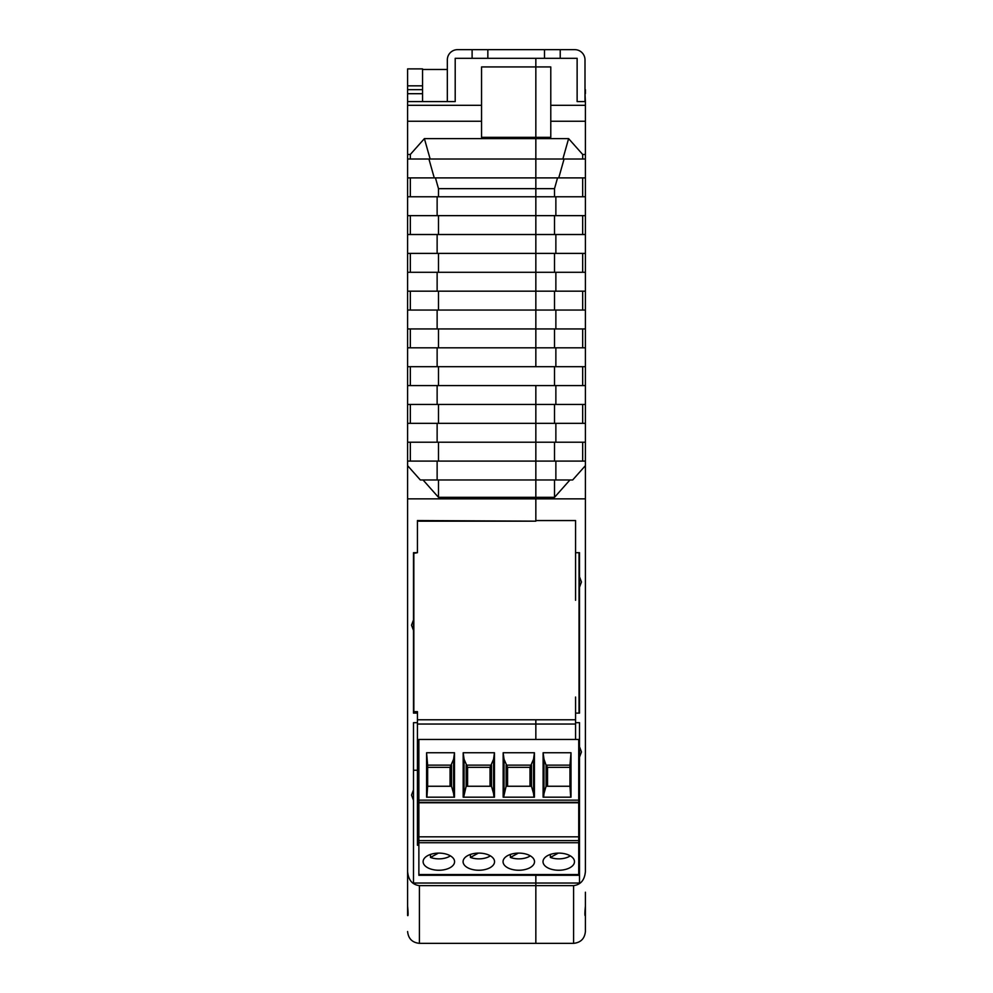 <?xml version="1.0" encoding="UTF-8"?>
<svg xmlns="http://www.w3.org/2000/svg" width="993" height="993" viewBox="0 0 993 993"><rect width="100%" height="100%" fill="white"/><g stroke="black" fill="none" stroke-linecap="round" stroke-linejoin="round"><path stroke-width="1.49" d="M407.602 900.477L407.602 915.484C408.26 916.452 408.26 913.349 407.602 906.162L407.602 101.571L455.204 101.571L455.204 58.302L577.132 58.302L577.132 101.571L585.398 101.571L585.001 93.702M560.226 58.302L560.226 49.65L574.773 49.65A10.228 10.228 0 0 1 585.001 59.878L585.001 101.571L577.132 101.571L577.132 58.302M560.226 49.65L472.109 49.65L472.109 58.302M472.109 49.65L457.562 49.65A10.228 10.228 0 0 0 447.334 59.878L447.334 101.571L455.204 101.571L455.204 58.302M585.398 892.21L585.398 931.546L585.398 892.21M585.001 89.668L585.001 68.889M585.398 89.668L585.398 93.702M585.398 101.571L585.398 105.308L550.78 105.308L550.78 121.245L585.398 121.245L585.398 105.308M407.602 931.546C408.346 938.67 412.281 942.605 419.406 943.35L419.406 885.619L535.835 885.619L535.835 943.35L535.835 883.025L535.835 885.619L573.594 885.619C580.719 884.726 584.654 880.034 585.398 871.544L585.398 121.245M550.78 121.245L550.78 137.319L535.835 137.319L535.835 58.302L535.835 66.928L481.555 66.928L481.555 105.308L407.602 105.308M407.602 154.449L410.332 154.449L424.396 138.623L535.835 138.623L535.835 137.319L535.835 138.623L568.604 138.623L582.668 154.449L585.398 154.449M582.668 154.449L582.668 159.004M585.398 177.884L558.749 177.884L564.074 159.004L585.398 159.004M582.668 177.884L582.668 196.763M585.398 215.642L555.869 215.642L555.869 196.763L585.398 196.763M582.668 215.642L582.668 234.522M585.398 253.401L555.869 253.401L555.869 234.522L585.398 234.522M582.668 253.401L582.668 272.293M585.398 272.293L555.869 272.293L555.869 291.172L585.398 291.172M582.668 310.052L582.668 291.172M585.398 310.052L555.869 310.052L555.869 328.931L585.398 328.931M582.668 347.811L582.668 328.931M585.398 347.811L555.869 347.811L555.869 366.69L585.398 366.69M582.668 385.569L582.668 366.69M585.398 385.569L555.869 385.569L555.869 404.461L585.398 404.461M582.668 423.341L582.668 404.461M585.398 423.341L555.869 423.341L555.869 442.22L585.398 442.22M582.668 461.1L582.668 442.22M585.398 498.858L535.835 498.858L535.835 497.332L554.516 497.332L569.932 479.979M585.398 461.1L555.869 461.1L555.869 479.979L572.663 479.979L585.398 465.655M575.568 600.269L575.568 520.555L535.835 520.555L535.835 498.858L407.602 498.858M575.568 552.704L579.502 552.704L579.502 587.26L581.464 582.01L579.502 576.772M575.568 739.45L575.568 713.111L579.502 713.111L579.502 587.26M575.568 722.681L579.502 722.681L579.502 757.187L581.464 751.937L579.502 746.699M423.068 479.979L438.484 497.332L535.835 497.332L535.835 479.979L535.835 521.164L417.432 520.555L417.432 552.704L413.498 552.704L413.498 619.917L411.536 625.168L413.498 630.406L413.498 713.111L417.432 713.111L417.432 722.681L413.498 722.681L413.498 789.845L411.536 795.095L413.498 800.333L413.498 883.025L579.502 883.025L579.502 757.187M573.594 885.619L573.594 943.35C580.719 942.605 584.654 938.67 585.398 931.546C584.654 938.67 580.719 942.605 573.594 943.35L419.406 943.35M585.398 906.162C584.74 913.361 584.74 916.465 585.398 915.484L585.262 915.819M575.568 713.111L575.568 697.049M550.78 105.308L550.78 66.928L535.835 66.928L535.835 137.319L481.555 137.319L481.555 105.308M568.604 138.623L562.857 159.004M558.749 177.884L535.835 177.884L535.835 138.623L535.835 159.004L564.074 159.004M557.545 177.884L554.516 188.658L554.516 196.763M555.869 215.642L535.835 215.642L535.835 196.763L555.869 196.763M554.516 215.642L554.516 234.522M555.869 253.401L535.835 253.401L535.835 234.522L555.869 234.522M554.516 253.401L554.516 272.293M555.869 272.293L535.835 272.293L535.835 291.172L555.869 291.172M554.516 291.172L554.516 310.052M555.869 310.052L535.835 310.052L535.835 328.931L555.869 328.931M554.516 328.931L554.516 347.811M555.869 347.811L535.835 347.811L535.835 366.69L555.869 366.69M554.516 366.69L554.516 385.569M555.869 385.569L535.835 385.569L535.835 404.461L555.869 404.461M554.516 404.461L554.516 423.341M555.869 423.341L535.835 423.341L535.835 442.22L555.869 442.22M554.516 442.22L554.516 461.1M554.516 479.979L554.516 497.332M555.869 461.1L535.835 461.1L535.835 479.979L535.835 442.22L407.602 442.22M407.602 423.341L535.835 423.341L535.835 404.461L407.602 404.461M407.602 385.569L535.835 385.569L535.835 461.1L437.131 461.1L437.131 479.979L420.337 479.979L407.602 465.655M407.602 347.811L535.835 347.811L535.835 328.931L407.602 328.931M407.602 310.052L535.835 310.052L535.835 291.172L407.602 291.172M407.602 272.293L535.835 272.293L535.835 253.401L407.602 253.401M407.602 234.522L535.835 234.522L535.835 159.004L407.602 159.004M578.733 770.245L579.502 770.245M535.835 883.025L535.835 875.305L535.835 883.025M417.432 724.034L535.835 724.034L535.835 719.788L535.835 739.45L535.835 724.034L575.568 724.034M407.602 177.884L535.835 177.884L535.835 188.658L554.516 188.658M437.131 479.979L555.869 479.979M419.406 885.619C412.281 884.726 408.346 880.034 407.602 871.544L407.602 892.21M407.602 101.571L407.602 93.702L422.546 93.702L422.546 68.889L407.602 68.889L407.602 93.702M422.546 69.473L447.334 69.473M407.602 85.832L422.546 85.832M407.602 121.245L481.555 121.245M410.332 159.004L410.332 154.449M434.251 177.884L428.926 159.004M410.332 177.884L410.332 196.763M407.602 215.642L437.131 215.642L437.131 196.763L407.602 196.763M410.332 215.642L410.332 234.522M437.131 234.522L437.131 253.401M410.332 272.293L410.332 253.401M437.131 272.293L437.131 291.172M410.332 310.052L410.332 291.172M437.131 310.052L437.131 328.931M410.332 347.811L410.332 328.931M437.131 347.811L437.131 366.69L407.602 366.69M410.332 385.569L410.332 366.69M437.131 385.569L437.131 404.461M410.332 423.341L410.332 404.461M437.131 423.341L437.131 442.22M410.332 461.1L410.332 442.22M422.546 93.702L422.546 101.571M407.602 89.668L422.546 89.668M424.396 138.623L430.143 159.004M435.455 177.884L438.484 188.658L438.484 196.763M438.484 188.658L535.835 188.658L535.835 196.763L437.131 196.763M437.131 215.642L535.835 215.642L535.835 366.69L437.131 366.69M438.484 234.522L438.484 215.642M438.484 272.293L438.484 253.401M438.484 310.052L438.484 291.172M438.484 347.811L438.484 328.931M438.484 385.569L438.484 366.69M438.484 423.341L438.484 404.461M438.484 461.1L438.484 442.22M438.484 479.979L438.484 497.332M407.602 461.1L437.131 461.1M413.498 789.845L413.498 800.333M413.498 619.917L413.498 630.406M417.432 552.704L413.833 553.324L413.833 711.646L417.432 711.646L417.432 713.111M535.835 521.164L417.432 521.164M418.872 845.229L417.432 845.229L417.432 770.245L413.498 770.245M417.432 722.681L417.432 770.245M575.568 719.788L417.432 719.788M579.043 552.704L579.043 713.111M417.432 747.803L418.872 747.803M578.733 802.754L418.872 802.754L418.872 739.45L578.733 739.45L578.733 836.975M418.872 840.599L418.872 836.814L578.733 836.814L578.733 840.599L418.872 840.599L418.872 875.305L578.733 875.305L578.733 840.599M490.368 855.867A14.883 8.105 0 0 1 478.825 858.858A14.883 8.105 0 0 1 470.421 857.443L478.365 853.124M470.421 854.439L470.421 857.443M438.397 853.124L430.466 857.443L430.466 854.439M450.4 855.867A14.883 8.105 0 0 1 438.856 858.858A14.883 8.105 0 0 1 430.466 857.443M530.324 855.867A14.883 8.105 0 0 1 518.78 858.858A14.883 8.105 0 0 1 510.39 857.443L518.321 853.124M510.39 854.439L510.39 857.443M570.292 855.867A14.883 8.105 0 0 1 558.749 858.858A14.883 8.105 0 0 1 550.358 857.443L558.289 853.124M550.358 857.443L550.358 854.439M546.076 786.257L546.076 765.144L544.003 759.235L544.003 793.457L546.076 786.257L569.957 786.257L569.957 765.144L546.076 765.144L547.54 767.328L569.957 767.328M547.54 786.257L547.54 767.328M503.153 752.756L534.42 752.756L534.42 797.18L503.153 797.18L503.153 752.756L504.034 759.235L507.572 767.328L529.989 767.328L533.539 759.235L533.539 793.457L531.454 786.257L506.107 786.257L503.612 797.18M529.989 767.328L529.989 786.257M507.572 767.328L507.572 786.257M463.185 752.756L494.452 752.756L494.452 797.18L463.185 797.18L463.185 752.756L464.066 759.235L467.604 767.328L490.033 767.328L493.571 759.235L493.571 793.457L491.485 786.257L466.151 786.257L463.657 797.18M490.033 767.328L490.033 786.257M467.604 767.328L467.604 786.257M450.065 786.257L450.065 767.328L453.602 759.235L453.602 793.457L451.53 786.257L427.648 786.257L427.648 765.144L451.53 765.144L451.53 786.257M427.648 767.328L450.065 767.328M544.003 793.457L543.581 797.18M570.727 797.18L569.957 786.257M506.107 786.257L506.107 765.144L531.454 765.144L531.454 786.257M504.034 759.235L504.034 793.457M533.539 793.457L533.949 797.18M466.151 786.257L466.151 765.144L491.485 765.144L491.485 786.257M464.066 759.235L464.066 793.457M493.571 793.457L493.993 797.18M426.878 797.18L427.648 786.257M453.602 793.457L454.024 797.18M478.825 870.253A15.739 8.565 0 0 1 463.086 861.688A15.739 8.565 0 0 1 478.825 853.111A15.739 8.565 0 0 1 494.551 861.688A15.739 8.565 0 0 1 478.825 870.253M438.856 870.253A15.739 8.565 0 0 1 423.117 861.688A15.739 8.565 0 0 1 438.856 853.111A15.739 8.565 0 0 1 454.583 861.688A15.739 8.565 0 0 1 438.856 870.253M518.78 870.253A15.739 8.565 0 0 1 503.054 861.688A15.739 8.565 0 0 1 518.78 853.111A15.739 8.565 0 0 1 534.519 861.688A15.739 8.565 0 0 1 518.78 870.253M558.749 870.253A15.739 8.565 0 0 1 543.01 861.688A15.739 8.565 0 0 1 558.749 853.111A15.739 8.565 0 0 1 574.488 861.688A15.739 8.565 0 0 1 558.749 870.253M544.003 759.235L543.109 752.756L571.012 752.756L571.012 797.18L543.109 797.18L543.109 752.756M569.957 765.144L571.012 752.756M534.42 752.756L533.539 759.235M494.452 752.756L493.571 759.235M454.496 752.756L454.496 797.18L426.593 797.18L426.593 752.756L454.496 752.756L453.602 759.235M427.648 765.144L426.593 752.756M418.872 802.754L418.872 836.814M544.487 49.65L544.487 58.302M487.848 49.65L487.848 58.302M418.872 800.147L578.733 800.147M418.872 874.535L578.733 874.535M578.733 842.722L418.872 842.722M418.872 802.332L578.733 802.332"/></g></svg>

